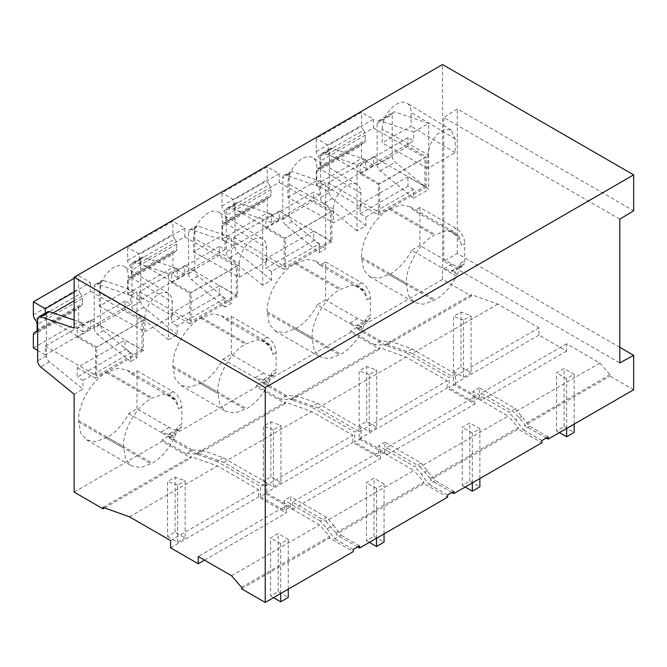 <?xml version="1.0" encoding="UTF-8"?>
<svg xmlns="http://www.w3.org/2000/svg" width="667" height="667" viewBox="0 0 667 667"><rect width="100%" height="100%" fill="white"/><g stroke="black" fill="none" stroke-linecap="round" stroke-linejoin="round"><path stroke-width="0.5" stroke-dasharray="3.33 2.5" d="M619.818 219.168L443.788 117.534L457.254 108.921L633.65 210.764M619.818 347.349L457.254 253.493L443.788 261.272L619.818 362.898M443.788 261.272L443.788 117.534M457.254 253.493L457.254 108.921M633.65 389.761L610.013 376.113L610.013 374.662L599.95 363.048L566.633 343.813L566.633 351.067L538.969 335.101L538.969 327.839L497.857 304.102L471.452 294.664L471.452 296.115L442.529 279.423L442.529 64.541M566.633 351.067L481.132 400.433L453.468 384.459L453.468 377.205L538.969 327.839M538.969 335.101L453.468 384.459M471.452 296.115L385.951 345.481L357.028 328.781L442.529 279.423M365.833 159.713L332.374 148.391L323.57 153.468L357.028 164.791L365.833 159.713L365.833 168.417L360.172 165.158L407.954 137.569L413.607 140.837L365.833 168.417M357.028 164.791L357.028 230.857L365.833 225.771L365.833 217.058L360.172 213.79L360.172 204.352L378.406 214.882L378.406 184.392L360.172 173.87L360.172 165.158M365.833 225.771L332.374 198.466A5.336 3.077 60 0 1 329.365 192.463L329.365 150.917A5.336 3.077 60 0 1 330.473 148.474A5.336 3.077 60 0 1 332.374 148.391M360.172 173.87L407.954 146.281L426.188 156.803L378.406 184.392M378.406 214.882L426.188 187.294L407.954 176.772L360.172 204.352M365.833 217.058L413.607 189.478L413.607 198.182L380.157 170.877A5.336 3.077 60 0 1 377.147 164.874L377.147 123.328A5.336 3.077 60 0 1 378.256 120.885A5.336 3.077 60 0 1 380.157 120.802L413.607 132.124L413.607 140.837M413.607 189.478L407.954 186.21L407.954 176.772M426.188 187.294L426.188 156.803M407.954 146.281L407.954 137.569M413.607 132.124L428.698 123.412L395.239 112.089A5.336 3.077 60 0 0 393.338 112.181A5.336 3.077 60 0 0 392.238 114.616L392.238 156.161A5.336 3.077 60 0 0 395.239 162.164L428.698 189.478L428.698 123.412M452.034 264.057L443.73 268.851L451.251 271.002L458.713 266.7A30.674 17.709 60 0 1 452.034 264.057L419.893 245.506L411.597 250.3L456.445 276.196C450.859 286.827 443.797 294.714 435.259 299.842L423.412 304.244L414.44 302.501L408.446 295.606L406.336 283.142C405.961 266.3 419.218 243.33 434 235.234L445.848 230.824L454.819 232.566L459.613 237.235L461.397 245.514L464.749 243.58L464.749 260.655A16.45 9.496 60 0 1 464.39 263.757L459.405 266.642L460.639 263.031L457.729 273.553L456.445 276.196M411.597 250.3C405.986 260.947 398.924 268.826 390.403 273.945L378.556 278.347L369.585 276.605L363.59 269.71L361.481 257.245C361.105 240.395 374.362 217.425 389.144 209.338L400.992 204.927L409.963 206.67L414.332 210.705L459.188 236.602M458.713 266.7L462.581 266.275L464.39 263.757M419.893 245.506L419.893 207.495L455.928 228.289A12.481 7.204 60 0 1 464.749 243.58M419.893 207.495L414.332 210.705M461.397 245.514C460.897 241.654 458.554 237.886 454.377 234.217L450.358 231.507L455.928 228.289M457.287 274.496L451.251 271.002L456.47 269.81L459.763 266.842M427.814 154.594L427.814 168.384L455.169 152.593L455.169 138.803L451.276 130.023L444.28 129.623L436.335 135.042L430.148 144.439L427.814 154.594L382.174 129.148L382.174 142.938L411.097 126.246L411.097 112.448A20.452 11.806 -60 0 0 406.987 103.168A20.452 11.806 -60 0 0 391.187 108.479A20.452 11.806 -60 0 0 382.174 129.148M455.169 152.593L411.097 126.246M427.814 168.384L382.174 142.938M413.607 198.182L428.698 189.478M360.172 213.79L407.954 186.21M357.028 230.857L323.57 203.543A5.336 3.077 60 0 1 320.569 197.54L320.569 155.995A5.336 3.077 60 0 1 321.669 153.552A5.336 3.077 60 0 1 323.57 153.468M74.12 328.131L82.925 323.045L82.925 331.757L130.699 304.169L125.046 300.909L125.046 309.613L143.28 320.143L143.28 350.634L125.046 340.103L125.046 349.541L77.264 377.13L77.264 367.692L125.046 340.103M548.149 436.943L529.54 426.205L515.341 408.571L479.248 387.727L479.248 397.891L455.353 384.1L455.353 373.937L411.998 348.899L390.979 341.387L380.915 341.12L357.028 327.33L357.028 328.781M357.028 327.33L350.742 330.957L350.742 332.416L379.665 349.108L379.665 347.657L406.07 357.095L447.182 380.832L447.182 388.094L474.846 404.06L474.846 396.807L386.827 447.615L420.152 466.858L508.162 416.041L474.846 396.807M453.843 491.396L435.234 480.649L421.035 463.015L384.942 442.171L384.942 452.334L361.055 438.544L361.055 428.381L317.692 403.352L296.673 395.839L286.618 395.573L262.723 381.774L262.723 383.225L350.742 332.416M262.723 381.774L256.436 385.409L256.436 386.86L285.359 403.552L285.359 402.101L311.764 411.539L352.876 435.276L352.876 442.538L380.54 458.504L380.54 451.251L292.53 502.068L325.846 521.302L413.865 470.485L380.54 451.251M192.313 450.017L202.376 450.283L196.09 453.91L186.026 453.643L192.313 450.017L168.426 436.218L168.426 437.677L256.436 386.86M168.426 436.218L162.139 439.853L162.139 441.304L191.054 457.996L191.054 456.545L217.459 465.983L258.579 489.72L258.579 496.982L286.243 512.956L286.243 505.694L198.224 556.511M74.12 492.121L162.139 441.304M74.12 394.189L82.925 389.103L49.466 361.797A5.336 3.077 60 0 1 46.457 355.794L46.457 314.249A5.336 3.077 60 0 1 47.565 311.806M130.699 361.522L97.249 334.217A5.336 3.077 60 0 1 94.239 328.214L100.525 324.579A5.336 3.077 60 0 0 103.535 330.582L136.985 357.896L130.699 361.522L130.699 352.81L82.925 380.398L82.925 389.103M136.985 357.896L136.985 291.829L130.699 295.464L130.699 304.169M287.877 197.39L316.792 180.69L316.792 166.9A20.452 11.806 -60 0 0 312.681 157.612A20.452 11.806 -60 0 0 296.882 162.923A20.452 11.806 -60 0 0 287.877 183.592L287.877 197.39L333.508 222.828L360.864 207.037L316.792 180.69M325.596 299.95L317.292 304.744L349.433 323.295L356.945 325.454L364.407 321.144A30.674 17.709 60 0 1 357.737 318.501L325.596 299.95L325.596 261.939L320.027 265.149L360.072 288.661C364.249 292.329 366.592 296.098 367.092 299.958L365.308 291.679L360.513 287.01L351.542 285.268L339.695 289.678C324.912 297.774 311.656 320.744 312.039 337.585L314.14 350.05L320.135 356.945L329.114 358.696L340.954 354.285C349.491 349.158 356.553 341.271 362.148 330.64L366.341 317.475L370.452 315.107A16.45 9.496 60 0 1 370.093 318.201L365.107 321.085L366.341 317.475M317.292 304.744C311.681 315.391 304.619 323.27 296.098 328.389L284.259 332.8L275.279 331.049L269.285 324.154L267.184 311.689C266.8 294.847 280.065 271.869 294.839 263.782L306.687 259.371L315.658 261.114L320.027 265.149M319.31 252.635L319.31 243.922L271.527 271.502L271.527 280.215L262.723 285.301L262.723 219.235L271.527 214.157L271.527 222.87L319.31 195.281L319.31 186.568L325.596 182.941L325.596 248.999L319.31 252.635L285.851 225.321A5.336 3.077 60 0 1 282.841 219.318L282.841 177.772A5.336 3.077 60 0 1 283.95 175.338A5.336 3.077 60 0 1 285.851 175.246L292.138 171.619L325.596 182.941M222.986 359.188L255.127 377.747L262.648 379.898L270.11 375.588A30.674 17.709 60 0 1 263.432 372.953L231.291 354.394L222.986 359.188C217.384 369.835 210.322 377.722 201.801 382.833L189.953 387.244L180.982 385.493L174.979 378.598L172.878 366.133C172.495 349.291 185.76 326.321 200.542 318.226L212.381 313.815L221.352 315.558L225.721 319.593L265.766 343.105C269.943 346.782 272.286 350.542 272.795 354.41L271.002 346.131L266.208 341.462L257.237 339.711L245.398 344.122C230.607 352.218 217.35 375.188 217.734 392.038L219.835 404.494L225.838 411.397L234.809 413.14L246.648 408.729C255.186 403.602 262.248 395.714 267.842 385.084L269.126 382.441L272.036 371.919L276.146 369.551A16.45 9.496 60 0 1 275.788 372.653L270.802 375.529L272.036 371.919M231.291 354.394L231.291 316.383L225.721 319.593M193.572 238.036L193.572 251.834L222.486 235.134L222.486 221.344A20.452 11.806 -60 0 0 218.384 212.056A20.452 11.806 -60 0 0 202.576 217.375A20.452 11.806 -60 0 0 193.572 238.036L239.211 263.482L239.211 277.28L193.572 251.834M225.004 249.725L177.222 277.314L177.222 268.601L168.426 273.678L168.426 339.745L177.222 334.659L177.222 325.946L225.004 298.366L225.004 307.078L231.291 303.443L231.291 237.385L225.004 241.012L225.004 249.725L219.343 246.457L219.343 255.169L237.577 265.699L237.577 296.19L219.343 285.659L219.343 295.097L171.569 322.686L171.569 313.248L219.343 285.659M128.689 413.632L160.822 432.191L168.342 434.342L175.805 430.032A30.674 17.709 60 0 1 169.126 427.397L136.985 408.838L128.689 413.632C123.078 424.279 116.016 432.166 107.495 437.277L95.648 441.687L86.677 439.945L80.682 433.041L78.573 420.585C78.197 403.735 91.454 380.765 106.236 372.67L118.084 368.267L127.055 370.01L131.424 374.045L171.469 397.549C175.646 401.226 177.989 404.994 178.489 408.854L176.705 400.575L171.911 395.906L162.94 394.164L151.092 398.566C136.31 406.662 123.053 429.631 123.428 446.481L125.538 458.938L131.532 465.841L140.504 467.584L152.351 463.173C160.889 458.046 167.951 450.167 173.537 439.528L174.821 436.885L177.73 426.371L181.841 423.995A16.45 9.496 60 0 1 181.482 427.097L176.497 429.973L177.73 426.371M136.985 408.838L136.985 370.827L131.424 374.045M99.266 292.48L99.266 306.278L128.189 289.578L128.189 275.788A20.452 11.806 -60 0 0 124.079 266.5A20.452 11.806 -60 0 0 108.279 271.819A20.452 11.806 -60 0 0 99.266 292.48L144.906 317.926L144.906 331.724L99.266 306.278M471.452 294.664L385.951 344.03L385.951 345.481M497.857 304.102L412.356 353.468L385.951 344.03M412.356 353.468L453.468 377.205M566.633 343.813L481.132 393.171L514.449 412.414L524.512 424.029L524.512 425.479L610.013 376.113M481.132 400.433L481.132 393.171M599.95 363.048L514.449 412.414M610.013 374.662L524.512 424.029M546.265 438.036L524.512 425.479M175.805 430.032L179.673 429.615L181.482 427.097M174.379 437.827L168.342 434.342L173.562 433.141L176.855 430.182M136.985 370.827L173.02 391.629A12.481 7.204 60 0 1 181.841 406.912L181.841 423.995M100.525 324.579L100.525 283.033A5.336 3.077 60 0 1 101.634 280.59A5.336 3.077 60 0 1 103.535 280.507L136.985 291.829M94.239 328.214L94.239 286.668A5.336 3.077 60 0 1 95.348 284.225A5.336 3.077 60 0 1 97.249 284.134L103.535 280.507M130.699 295.464L97.249 284.134M241.604 588.811L329.615 537.994L353.26 551.642M241.604 587.36L329.615 536.543L319.56 524.929L286.243 505.694M329.615 537.994L329.615 536.543M231.541 575.746L319.56 524.929M103.043 507.362L191.054 456.545M104.594 507.921L191.054 457.996M169.126 427.397L160.822 432.191L173.537 439.528M173.02 391.629L167.45 394.839L176.28 399.942M82.925 331.757L77.264 328.489L125.046 300.909M143.28 350.634L95.498 378.214L95.498 347.724L77.264 337.202L77.264 328.489M95.498 378.214L77.264 367.692M82.925 380.398L77.264 377.13M82.925 323.045L74.12 320.068M130.699 352.81L125.046 349.541M144.906 331.724L172.261 315.933L128.189 289.578M172.261 315.933L172.261 302.134L128.189 275.788M144.906 317.926A19.343 11.164 -60 0 1 153.427 298.382A19.343 11.164 -60 0 1 168.376 293.355A19.343 11.164 -60 0 1 172.261 302.134M77.264 337.202L125.046 309.613M95.498 347.724L143.28 320.143M204.511 560.138L286.243 512.956M170.56 547.799L258.579 496.982M170.56 540.537L258.579 489.72M129.448 516.8L217.459 465.983M223.395 457.795L217.108 461.422L260.463 486.46L266.75 482.825L223.395 457.795L202.376 450.283M217.108 461.422L196.09 453.91M266.75 482.825L266.75 492.988L260.463 496.623L260.463 486.46M260.463 496.623L284.35 510.413L290.637 506.778L266.75 492.988M290.637 506.778L290.637 496.623L284.35 500.25L284.35 510.413M326.738 517.459L320.452 521.085L327.105 528.773L333.392 525.146L326.738 517.459L290.637 496.623M320.452 521.085L284.35 500.25M333.392 525.146L340.937 535.092L334.651 538.728L327.105 528.773M359.546 545.839L340.937 535.092M353.26 549.466L334.651 538.728M186.026 453.643L162.139 439.853M364.407 321.144L368.276 320.719L370.093 318.201M362.99 328.939L356.945 325.454L362.164 324.254L365.466 321.286M325.596 261.939L361.622 282.741A12.481 7.204 60 0 1 370.452 298.024L370.452 315.107M282.841 219.318L289.128 215.691A5.336 3.077 60 0 0 292.138 221.694L325.596 248.999M289.128 215.691L289.128 174.145A5.336 3.077 60 0 1 290.237 171.702A5.336 3.077 60 0 1 292.138 171.619M319.31 186.568L285.851 175.246M451.959 492.479L430.207 479.923L518.226 429.106L541.862 442.755M420.152 466.858L430.207 478.472L430.207 479.923M430.207 478.472L518.226 427.655L508.162 416.041M518.226 429.106L518.226 427.655M386.827 447.615L386.827 454.877L359.163 438.911L359.163 431.649L318.051 407.912L291.646 398.474L379.665 347.657M291.646 398.474L291.646 399.925L379.665 349.108M291.646 399.925L262.723 383.225M357.737 318.501L349.433 323.295L362.148 330.64M361.622 282.741L356.053 285.951L364.882 291.045M262.723 219.235L229.273 207.912A5.336 3.077 -120 0 0 227.364 208.004A5.336 3.077 -120 0 0 226.263 210.447L226.263 251.984A5.336 3.077 -120 0 0 229.273 257.987L262.723 285.301M271.527 280.215L238.069 252.91A5.336 3.077 60 0 1 235.067 246.907L235.067 205.361A5.336 3.077 60 0 1 236.168 202.918A5.336 3.077 60 0 1 238.069 202.835L229.273 207.912M271.527 222.87L265.866 219.601L313.648 192.013L313.648 200.725L331.883 211.256L331.883 241.746L313.648 231.216L313.648 240.654L265.866 268.242L265.866 258.804L313.648 231.216M331.883 241.746L284.1 269.326L284.1 238.836L265.866 228.314L265.866 219.601M284.1 269.326L265.866 258.804M271.527 271.502L265.866 268.242M271.527 214.157L238.069 202.835M319.31 243.922L313.648 240.654M319.31 195.281L313.648 192.013M360.864 207.037L360.864 193.247A19.343 11.164 -60 0 0 356.978 184.459A19.343 11.164 -60 0 0 342.029 189.495A19.343 11.164 -60 0 0 333.508 209.038L333.508 222.828M265.866 228.314L313.648 200.725M284.1 238.836L331.883 211.256M386.827 454.877L474.846 404.06M359.163 438.911L447.182 388.094M359.163 431.649L447.182 380.832M318.051 407.912L406.07 357.095M380.915 341.12L374.629 344.756L384.692 345.022L390.979 341.387M411.998 348.899L405.711 352.535L384.692 345.022M455.353 373.937L449.066 377.564L405.711 352.535M455.353 384.1L449.066 387.727L449.066 377.564M479.248 397.891L472.961 401.526L449.066 387.727M479.248 387.727L472.961 391.362L472.961 401.526M515.341 408.571L509.054 412.198L472.961 391.362M521.994 416.25L515.708 419.885L509.054 412.198M529.54 426.205L523.253 429.831L515.708 419.885M541.862 440.579L523.253 429.831M374.629 344.756L350.742 330.957M270.11 375.588L273.97 375.171L275.788 372.653M268.684 383.383L262.648 379.898L267.867 378.698L271.161 375.738M231.291 316.383L267.317 337.185A12.481 7.204 60 0 1 276.146 352.468L276.146 369.551M225.004 307.078L191.546 279.765A5.336 3.077 60 0 1 188.544 273.762L188.544 232.224A5.336 3.077 60 0 1 189.645 229.782A5.336 3.077 60 0 1 191.546 229.69L197.832 226.063L231.291 237.385M188.544 273.762L194.831 270.135A5.336 3.077 60 0 0 197.832 276.138L231.291 303.443M194.831 270.135L194.831 228.589A5.336 3.077 60 0 1 195.931 226.146A5.336 3.077 60 0 1 197.832 226.063M225.004 241.012L191.546 229.69M357.654 546.923L335.901 534.367L423.92 483.55L447.557 497.198M325.846 521.302L335.901 532.916L335.901 534.367M335.901 532.916L423.92 482.099L413.865 470.485M423.92 483.55L423.92 482.099M292.53 502.068L292.53 509.321L264.866 493.355L264.866 486.093L223.745 462.356L197.34 452.918L285.359 402.101M197.34 452.918L197.34 454.369L285.359 403.552M197.34 454.369L168.426 437.677M263.432 372.953L255.127 377.747L267.842 385.084M267.317 337.185L261.756 340.395L270.577 345.498M168.426 273.678L134.967 262.356A5.336 3.077 -120 0 0 133.066 262.448A5.336 3.077 -120 0 0 131.958 264.891L131.958 306.436A5.336 3.077 -120 0 0 134.967 312.431L168.426 339.745M177.222 334.659L143.772 307.354A5.336 3.077 60 0 1 140.762 301.351L140.762 259.805A5.336 3.077 60 0 1 141.863 257.362A5.336 3.077 60 0 1 143.772 257.279L134.967 262.356M177.222 277.314L171.569 274.045L219.343 246.457M237.577 296.19L189.795 323.77L189.795 293.28L171.569 282.758L171.569 274.045M189.795 323.77L171.569 313.248M177.222 325.946L171.569 322.686M177.222 268.601L143.772 257.279M225.004 298.366L219.343 295.097M239.211 277.28L266.567 261.481L222.486 235.134M266.567 261.481L266.567 247.69L222.486 221.344M239.211 263.482A19.343 11.164 -60 0 1 247.732 243.939A19.343 11.164 -60 0 1 262.673 238.903A19.343 11.164 -60 0 1 266.567 247.69M171.569 282.758L219.343 255.169M189.795 293.28L237.577 265.699M292.53 509.321L380.54 458.504M264.866 493.355L352.876 442.538M264.866 486.093L352.876 435.276M223.745 462.356L311.764 411.539M286.618 395.573L280.332 399.2L290.387 399.466L296.673 395.839M317.692 403.352L311.406 406.978L290.387 399.466M361.055 428.381L354.769 432.008L311.406 406.978M361.055 438.544L354.769 442.171L354.769 432.008M384.942 452.334L378.656 455.97L354.769 442.171M384.942 442.171L378.656 445.806L378.656 455.97M421.035 463.015L414.749 466.642L378.656 445.806M427.697 470.694L421.402 474.329L414.749 466.642M435.234 480.649L428.948 484.275L421.402 474.329M447.557 495.022L428.948 484.275M280.332 399.2L256.436 385.409M328.206 191.562L328.206 182.85L373.47 156.72L373.47 165.424L328.206 191.562L316.258 184.667L316.258 171.611A5.336 3.077 60 0 1 317.367 169.168A5.336 3.077 60 0 1 318.142 168.934A5.336 3.077 -120 0 0 318.926 168.693A5.336 3.077 -120 0 0 320.027 166.25L320.027 161.264A5.336 3.077 60 0 0 318.142 156.403A5.336 3.077 60 0 1 316.258 151.542L316.258 138.494L361.522 112.364L373.47 119.26L328.206 145.389L316.258 138.494M316.258 184.667L361.522 158.529L361.522 145.481A5.336 3.077 60 0 1 362.631 143.038A5.336 3.077 60 0 1 363.407 142.796A5.336 3.077 -120 0 0 364.19 142.555A5.336 3.077 -120 0 0 365.299 140.112L320.027 166.25M373.47 119.26L373.47 127.972L328.206 154.102L328.206 145.389M373.47 127.972L424.929 157.679L379.665 183.809L328.206 154.102M373.47 156.72L424.929 186.427L379.665 212.556L379.665 183.809M424.929 186.427L424.929 157.679M328.206 182.85L379.665 212.556M373.47 165.424L361.522 158.529M318.142 156.403L363.407 130.273A5.336 3.077 60 0 1 361.522 125.413L361.522 112.364M363.407 130.273A5.336 3.077 60 0 1 365.299 135.134L365.299 140.112M33.35 347.999L78.614 321.869L78.614 308.813A5.336 3.077 60 0 1 79.723 306.37A5.336 3.077 60 0 1 80.499 306.136A5.336 3.077 -120 0 0 81.282 305.895A5.336 3.077 -120 0 0 82.391 303.452L37.119 329.581M74.12 292.088L90.562 282.591L78.614 275.696L74.12 278.289M53.077 312.948L45.298 317.434L45.298 313.123M74.12 300.792L90.562 291.304L90.562 282.591M90.562 291.304L142.021 321.01L96.757 347.148L45.298 317.434M90.562 320.052L90.562 328.764L45.298 354.894L45.298 346.181L90.562 320.052L142.021 349.758L96.757 375.896L96.757 347.148M142.021 349.758L142.021 321.01M45.298 346.181L96.757 375.896M45.298 354.894L37.66 350.483M90.562 328.764L78.614 321.869M35.234 319.743L80.499 293.605A5.336 3.077 60 0 1 78.614 288.744L78.614 275.696M80.499 293.605A5.336 3.077 60 0 1 82.391 298.466L82.391 303.452M233.9 246.006L233.9 237.294L279.165 211.164L279.165 219.877L233.9 246.006L221.953 239.111L221.953 226.063A5.336 3.077 60 0 1 223.061 223.62A5.336 3.077 60 0 1 223.845 223.378A5.336 3.077 -120 0 0 224.621 223.137A5.336 3.077 -120 0 0 225.729 220.694L225.729 215.716A5.336 3.077 60 0 0 223.845 210.855A5.336 3.077 60 0 1 221.953 205.995L221.953 192.938L267.217 166.808L279.165 173.703L233.9 199.833L221.953 192.938M221.953 239.111L267.217 212.973L267.217 199.925A5.336 3.077 60 0 1 268.326 197.482A5.336 3.077 60 0 1 269.109 197.24A5.336 3.077 -120 0 0 269.885 196.998A5.336 3.077 -120 0 0 270.994 194.556L225.729 220.694M279.165 173.703L279.165 182.416L233.9 208.546L233.9 199.833M279.165 182.416L330.624 212.123L285.359 238.261L233.9 208.546M279.165 211.164L330.624 240.87L285.359 267L285.359 238.261M330.624 240.87L330.624 212.123M233.9 237.294L285.359 267M279.165 219.877L267.217 212.973M223.845 210.855L269.109 184.717A5.336 3.077 60 0 1 267.217 179.857L267.217 166.808M269.109 184.717A5.336 3.077 60 0 1 270.994 189.578L270.994 194.556M139.595 300.45L139.595 291.737L184.859 265.608L184.859 274.32L139.595 300.45L127.655 293.555L127.655 280.507A5.336 3.077 60 0 1 128.756 278.064A5.336 3.077 60 0 1 129.54 277.822A5.336 3.077 -120 0 0 130.323 277.58A5.336 3.077 -120 0 0 131.424 275.137L131.424 270.16A5.336 3.077 60 0 0 129.54 265.299A5.336 3.077 60 0 1 127.655 260.438L127.655 247.382L172.92 221.252L184.859 228.147L139.595 254.285L127.655 247.382M127.655 293.555L172.92 267.425L172.92 254.369A5.336 3.077 60 0 1 174.02 251.926A5.336 3.077 60 0 1 174.804 251.684A5.336 3.077 -120 0 0 175.588 251.442A5.336 3.077 -120 0 0 176.688 249.008L131.424 275.137M184.859 228.147L184.859 236.86L139.595 262.99L139.595 254.285M184.859 236.86L236.318 266.567L191.054 292.705L139.595 262.99M184.859 265.608L236.318 295.314L191.054 321.452L191.054 292.705M236.318 295.314L236.318 266.567M139.595 291.737L191.054 321.452M184.859 274.32L172.92 267.425M129.54 265.299L174.804 239.161A5.336 3.077 60 0 1 172.92 234.3L172.92 221.252M174.804 239.161A5.336 3.077 60 0 1 176.688 244.022L176.688 249.008M461.014 367.042L461.014 312.089L453.468 316.441L453.468 371.394L461.014 367.042L471.069 372.845L471.069 315.683L461.014 312.089M453.468 371.394L463.532 377.205L463.532 320.043L471.069 315.683M463.532 320.043L453.468 316.441M463.532 377.205L471.069 372.845M564.115 426.563L564.115 368.492L556.57 372.845L556.57 430.924L564.115 426.563L574.179 432.374M566.633 428.456L566.633 378.656L574.179 374.295L564.115 368.492M566.633 378.656L556.57 372.845M559.463 432.591L556.57 430.924M574.179 424.095L574.179 374.295M175.088 532.116L175.088 477.163L167.542 481.524L167.542 536.476L175.088 532.116L185.143 537.927L185.143 480.765L175.088 477.163M167.542 536.476L177.605 542.279L177.605 485.117L185.143 480.765M177.605 485.117L167.542 481.524M177.605 542.279L185.143 537.927M278.189 591.646L278.189 533.567L270.644 537.927L270.644 595.998L278.189 591.646L288.252 597.449M280.707 593.53L280.707 543.73L288.252 539.378L278.189 533.567M280.707 543.73L270.644 537.927M273.537 597.674L270.644 595.998M288.252 589.178L288.252 539.378M366.708 421.486L366.708 366.533L359.163 370.894L359.163 425.838L366.708 421.486L376.772 427.297L376.772 370.127L366.708 366.533M359.163 425.838L369.226 431.649L369.226 374.487L376.772 370.127M369.226 374.487L359.163 370.894M369.226 431.649L376.772 427.297M469.818 481.015L469.818 422.936L462.273 427.289L462.273 485.368L469.818 481.015L479.873 486.818M472.328 482.9L472.328 433.1L479.873 428.748L469.818 422.936M472.328 433.1L462.273 427.289M465.166 487.035L462.273 485.368M479.873 478.547L479.873 428.748M270.902 476.805L270.902 421.852L263.357 426.205L263.357 481.157L270.902 476.805L280.957 482.608L280.957 425.446L270.902 421.852M263.357 481.157L273.412 486.968L273.412 429.798L280.957 425.446M273.412 429.798L263.357 426.205M273.412 486.968L280.957 482.608M374.004 536.326L374.004 478.256L366.458 482.608L366.458 540.687L374.004 536.326L384.059 542.138M376.522 538.219L376.522 488.419L384.059 484.059L374.004 478.256M376.522 488.419L366.458 482.608M369.351 542.354L366.458 540.687M384.059 533.858L384.059 484.059M380.157 120.802L395.239 112.089M390.403 273.945L435.259 299.842M390.403 208.604L435.259 234.509M389.144 209.338L434 235.234M361.481 257.245L406.336 283.142M361.481 258.696L406.336 284.592M389.144 274.671L434 300.567M454.377 234.217L459.613 237.235M453.16 270.91L457.729 273.553M460.639 263.031L464.749 260.655M455.169 138.803L411.097 112.448M377.147 123.328L392.238 114.616M377.147 164.874L392.238 156.161M380.157 170.877L395.239 162.164M320.569 155.995L329.365 150.917M332.374 198.466L323.57 203.543M320.569 197.54L329.365 192.463M181.841 406.912L178.489 408.854M103.535 330.582L97.249 334.217M100.525 283.033L94.239 286.668M107.495 437.277L152.351 463.173M170.252 434.242L174.821 436.885M106.236 438.002L151.092 463.898M78.573 422.036L123.428 447.932M78.573 420.585L123.428 446.481M106.236 372.67L151.092 398.566M107.495 371.944L152.351 397.84M171.469 397.549L176.705 400.575M49.466 361.797L40.662 366.883M46.457 314.249L37.66 319.335M46.457 355.794L37.66 360.88M370.452 298.024L367.092 299.958M292.138 221.694L285.851 225.321M289.128 174.145L282.841 177.772M296.098 328.389L340.954 354.285M358.854 325.354L363.423 327.997M294.839 329.114L339.695 355.011M267.184 313.14L312.039 339.044M267.184 311.689L312.039 337.585M294.839 263.782L339.695 289.678M296.098 263.056L340.954 288.953M360.072 288.661L365.308 291.679M238.069 252.91L229.273 257.987M333.508 209.038L287.877 183.592M360.864 193.247L316.792 166.9M235.067 205.361L226.263 210.447M235.067 246.907L226.263 251.984M276.146 352.468L272.795 354.41M197.832 276.138L191.546 279.765M194.831 228.589L188.544 232.224M201.801 382.833L246.648 408.729M264.549 379.798L269.126 382.441M200.542 383.558L245.398 409.455M172.878 367.592L217.734 393.488M172.878 366.133L217.734 392.038M200.542 318.226L245.398 344.122M201.801 317.5L246.648 343.397M265.766 343.105L271.002 346.131M143.772 307.354L134.967 312.431M140.762 259.805L131.958 264.891M140.762 301.351L131.958 306.436M363.407 142.796L318.142 168.934M316.258 151.542L361.522 125.413M316.258 171.611L361.522 145.481M365.299 135.134L320.027 161.264M80.499 306.136L36.618 331.466M33.35 314.882L78.614 288.744M33.35 334.951L78.614 308.813M82.391 298.466L37.119 324.604M269.109 197.24L223.845 223.378M221.953 205.995L267.217 179.857M221.953 226.063L267.217 199.925M270.994 189.578L225.729 215.716M174.804 251.684L129.54 277.822M127.655 260.438L172.92 234.3M127.655 280.507L172.92 254.369M176.688 244.022L131.424 270.16M409.963 206.67L454.819 232.566M369.585 276.605L414.44 302.501M462.581 266.275L456.47 269.802M451.284 130.015L406.987 103.168M378.256 120.885L393.338 112.181M321.669 153.552L330.473 148.474M179.673 429.615L173.562 433.141M95.348 284.225L101.634 280.59M86.677 439.945L131.532 465.841M127.055 370.01L171.911 395.906M168.376 293.355L124.079 266.5M368.276 320.719L362.164 324.245M283.95 175.338L290.237 171.702M275.279 331.049L320.135 356.945M315.658 261.114L360.513 287.01M356.978 184.459L312.681 157.612M227.364 208.004L236.168 202.918M273.97 375.171L267.867 378.698M189.645 229.782L195.931 226.146M180.982 385.493L225.838 411.397M221.352 315.558L266.208 341.462M262.673 238.903L218.384 212.056M133.066 262.448L141.863 257.362M364.19 142.555L318.926 168.693M317.367 169.168L362.631 143.038M81.282 305.895L36.018 332.024M36.802 331.149L79.723 306.37M269.885 196.998L224.621 223.137M223.061 223.62L268.326 197.482M175.588 251.442L130.323 277.58M128.756 278.064L174.02 251.926"/><path stroke-width="1" d="M633.65 174.879L633.65 210.764L619.818 219.168L619.818 362.898L633.65 355.336L633.65 389.761L548.149 439.128L548.149 436.943L541.862 440.579L541.862 442.755L453.843 493.572L453.843 491.396L447.557 495.022L447.557 497.198L359.546 548.016L359.546 545.839L353.26 549.466L353.26 551.642L265.241 602.459L265.241 387.577L633.65 174.879L442.529 64.541L74.12 277.239L74.12 328.131L40.662 316.808A5.336 3.077 -120 0 0 38.761 316.892A5.336 3.077 -120 0 0 37.66 319.335L37.66 360.88A5.336 3.077 -120 0 0 40.662 366.883L74.12 394.189L74.12 492.121L103.043 508.813L104.594 507.921M619.818 347.349L633.65 355.336M265.241 387.577L74.12 277.239M548.149 439.128L546.265 438.036M265.241 602.459L241.604 588.811L241.604 587.36L231.541 575.746L198.224 556.511L198.224 563.765L170.56 547.799L170.56 540.537L129.448 516.8L103.043 507.362L103.043 508.813M38.761 316.892L47.565 311.806A5.336 3.077 60 0 1 49.466 311.722L40.662 316.808M74.12 320.068L49.466 311.722M198.224 563.765L204.511 560.138M453.843 493.572L451.959 492.479M359.546 548.016L357.654 546.923M37.66 350.483L33.35 347.999L33.35 334.951A5.336 3.077 60 0 1 34.459 332.508A5.336 3.077 60 0 1 35.234 332.266A5.336 3.077 -120 0 0 36.018 332.024A5.336 3.077 -120 0 0 37.119 329.581L37.119 324.604A5.336 3.077 60 0 0 35.234 319.743A5.336 3.077 60 0 1 33.35 314.882L33.35 301.834L74.12 278.289M33.35 301.834L45.298 308.729L74.12 292.088M45.298 313.123L45.298 308.729M53.077 312.948L74.12 300.792M566.633 428.456L566.633 436.727L559.463 432.591M566.633 436.727L574.179 432.374L574.179 424.095M280.707 593.53L280.707 601.809L273.537 597.674M280.707 601.809L288.252 597.449L288.252 589.178M472.328 482.9L472.328 491.179L465.166 487.035M472.328 491.179L479.873 486.818L479.873 478.547M376.522 538.219L376.522 546.49L369.351 542.354M376.522 546.49L384.059 542.138L384.059 533.858M36.618 331.466L35.234 332.266M34.459 332.508L36.802 331.149"/></g></svg>
